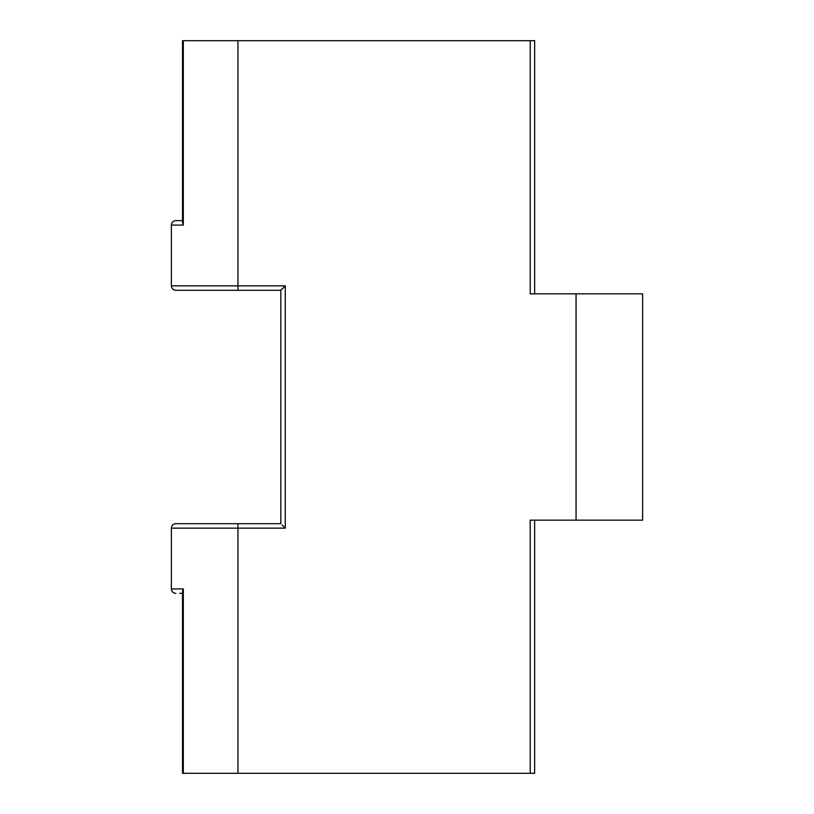 <?xml version="1.0" encoding="UTF-8"?>
<svg xmlns="http://www.w3.org/2000/svg" width="814" height="814" viewBox="0 0 814 814"><rect width="100%" height="100%" fill="white"/><g stroke="black" fill="none" stroke-linecap="round" stroke-linejoin="round"><path stroke-width="1.22" d="M182.519 591.391L182.519 773.3L183.313 773.3L183.313 588.929L171.378 588.929L183.313 588.929L183.313 773.3L237.942 773.3L237.942 528.144L285.266 528.144L285.266 285.856L237.942 285.856L237.942 40.7L530.209 40.7L530.209 293.844L576.058 293.844L576.058 520.156L530.209 520.156L530.209 773.3L237.942 773.3L237.942 528.144L285.266 528.144L285.266 285.856L281.166 289.957L285.266 285.856L237.942 285.856L237.942 290.303L280.83 290.303L280.83 523.697L237.942 523.697L237.942 528.144L171.378 528.144A4.436 4.436 0 0 1 175.814 523.697L280.83 523.697L280.83 290.303L176.119 290.303M171.378 225.071A4.436 4.436 0 0 1 175.814 220.635L182.519 220.635L175.814 220.635A4.436 4.436 0 0 0 171.378 225.071L183.313 225.071L171.378 225.071L171.378 285.856L237.942 285.856L237.942 40.7L183.313 40.7L183.313 225.071L183.313 40.7L182.519 40.7L182.519 222.609L182.519 40.7L530.209 40.7L530.209 293.844L642.622 293.844L576.058 293.844L576.058 520.156L531.583 520.156M182.987 221.245L182.519 222.609L183.313 225.071L182.58 222.069M282.132 524.999L283.567 526.444L282.132 524.999M284.401 527.269L285.266 528.144L284.401 527.269M531.583 293.844L530.209 293.844M642.622 520.156L576.058 520.156L642.622 520.156L642.622 293.844M182.662 590.404L183.313 588.929L171.428 588.929L183.313 588.929M182.519 593.365L179.65 593.365M182.641 590.486L183.303 588.96M175.814 523.697A4.436 4.436 0 0 0 171.378 528.144L237.942 528.144L237.942 523.697L175.814 523.697M175.875 290.303L237.942 290.303L237.942 285.856L171.439 285.856M534.645 40.7L530.209 40.7L534.645 40.7L534.645 293.844M182.529 773.3L534.645 773.3L530.209 773.3L530.209 520.156M533.821 773.3L532.844 773.3M532.844 40.7L533.821 40.7M175.814 593.365C173.128 593.091 171.652 591.615 171.378 588.929L171.378 528.144M171.378 285.856C171.652 288.543 173.128 290.028 175.814 290.303M534.645 520.156L534.645 773.3"/></g></svg>
